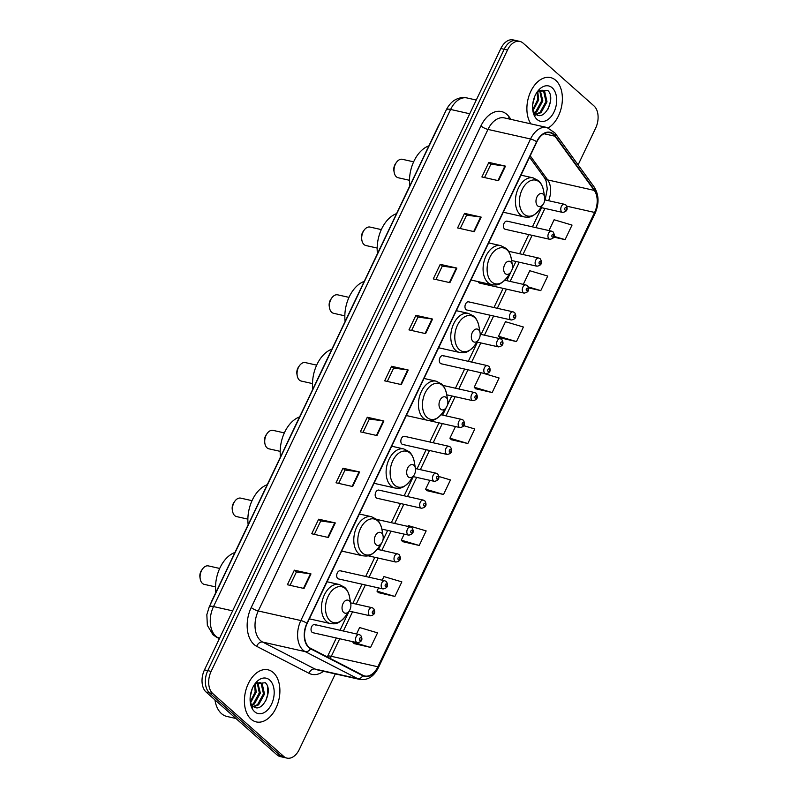 <?xml version="1.0" encoding="UTF-8"?>
<svg xmlns="http://www.w3.org/2000/svg" width="798" height="798" viewBox="0 0 798 798"><rect width="100%" height="100%" fill="white"/><g stroke="black" fill="none" stroke-linecap="round" stroke-linejoin="round"><path stroke-width="1.2" d="M341.205 571.218A4.17 2.683 102.7 0 0 340.377 570.779A4.17 2.683 102.7 0 0 337.035 573.582A4.17 2.683 102.7 0 0 337.724 578.5A4.17 2.683 102.7 0 0 338.551 578.929L383.04 588.934A4.17 2.683 -77.3 0 1 382.212 588.505A4.17 2.683 -77.3 0 1 381.534 583.587A4.17 2.683 -77.3 0 1 384.865 580.794L386.372 581.562C388.686 585.652 387.579 588.106 383.04 588.934M379.678 490.531A4.17 2.683 102.7 0 0 378.86 490.102A4.17 2.683 102.7 0 0 375.519 492.905A4.17 2.683 102.7 0 0 376.207 497.812A4.17 2.683 102.7 0 0 377.035 498.241L421.524 508.256A4.17 2.683 -77.3 0 1 420.696 507.817A4.17 2.683 -77.3 0 1 420.007 502.91A4.17 2.683 -77.3 0 1 423.349 500.107L424.855 500.885C427.169 504.974 426.052 507.428 421.524 508.256M405.334 436.745A4.17 2.683 102.7 0 0 404.516 436.316A4.17 2.683 102.7 0 0 401.175 439.119A4.17 2.683 102.7 0 0 401.863 444.027A4.17 2.683 102.7 0 0 402.691 444.456L447.179 454.461A4.17 2.683 -77.3 0 1 446.351 454.032A4.17 2.683 -77.3 0 1 445.663 449.124A4.17 2.683 -77.3 0 1 449.005 446.321L450.511 447.099C452.825 451.179 451.708 453.643 447.179 454.461M443.818 356.068A4.17 2.683 102.7 0 0 443 355.639A4.17 2.683 102.7 0 0 439.658 358.432A4.17 2.683 102.7 0 0 440.346 363.349A4.17 2.683 102.7 0 0 441.164 363.778L485.663 373.783A4.17 2.683 -77.3 0 1 484.835 373.354A4.17 2.683 -77.3 0 1 484.147 368.447A4.17 2.683 -77.3 0 1 487.488 365.644L488.994 366.412C491.309 370.501 490.191 372.955 485.663 373.783M469.473 302.282A4.17 2.683 102.7 0 0 468.655 301.844A4.17 2.683 102.7 0 0 465.314 304.646A4.17 2.683 102.7 0 0 466.002 309.564A4.17 2.683 102.7 0 0 466.82 309.993L511.309 319.998A4.17 2.683 -77.3 0 1 510.491 319.569A4.17 2.683 -77.3 0 1 509.802 314.651A4.17 2.683 -77.3 0 1 513.144 311.858L514.65 312.626C516.964 316.716 515.847 319.17 511.309 319.998M478.112 281.604A4.17 2.683 102.7 0 0 478.83 282.662A4.17 2.683 102.7 0 0 479.648 283.1L524.136 293.105A4.17 2.683 -77.3 0 1 523.318 292.676A4.17 2.683 -77.3 0 1 522.63 287.759A4.17 2.683 -77.3 0 1 525.972 284.966L527.478 285.734C529.792 289.824 528.675 292.277 524.136 293.105M507.957 221.595A4.17 2.683 102.7 0 0 507.139 221.166A4.17 2.683 102.7 0 0 503.797 223.969A4.17 2.683 102.7 0 0 504.486 228.876A4.17 2.683 102.7 0 0 505.304 229.305L549.792 239.32A4.17 2.683 -77.3 0 1 548.974 238.881A4.17 2.683 -77.3 0 1 548.286 233.974A4.17 2.683 -77.3 0 1 551.627 231.171L553.134 231.949C555.448 236.038 554.331 238.492 549.792 239.32M315.549 625.004A4.17 2.683 102.7 0 0 314.721 624.575A4.17 2.683 102.7 0 0 311.38 627.368A4.17 2.683 102.7 0 0 312.068 632.285A4.17 2.683 102.7 0 0 312.896 632.714L357.384 642.719A4.17 2.683 -77.3 0 1 356.556 642.29A4.17 2.683 -77.3 0 1 355.878 637.383A4.17 2.683 -77.3 0 1 359.21 634.58L360.716 635.358C363.03 639.437 361.923 641.891 357.384 642.719M210.682 603.827A16.688 10.733 -77.3 0 1 211.889 600.764L438.341 126.014A16.688 10.733 -77.3 0 1 439.898 123.271M578.111 164.887L595.657 128.099A16.688 10.733 102.7 0 0 593.961 105.885L523.089 43.112A16.688 10.733 102.7 0 0 519.807 41.396L513.154 39.9A16.688 10.733 102.7 0 0 500.845 48.528L204.468 669.901A16.688 10.733 102.7 0 0 206.163 692.115L277.046 754.888A16.688 10.733 102.7 0 0 280.327 756.604L283.649 757.352A16.688 10.733 102.7 0 1 280.367 755.636A16.688 10.733 102.7 0 0 283.649 757.352L286.981 758.1A16.688 10.733 102.7 0 0 299.28 749.472L335.32 673.921M519.807 41.396A16.688 10.733 102.7 0 0 507.498 50.025L211.121 671.397A16.688 10.733 102.7 0 0 212.817 693.612L209.485 692.864L280.367 755.636L209.485 692.864A16.688 10.733 102.7 0 1 207.789 670.649A16.688 10.733 102.7 0 0 209.485 692.864L206.163 692.115M507.498 50.025L504.166 49.276L207.789 670.649L504.166 49.276A16.688 10.733 102.7 0 1 516.476 40.648A16.688 10.733 102.7 0 0 504.166 49.276L500.845 48.528M251.031 719.168A26.703 17.167 102.7 0 0 256.288 721.921A26.703 17.167 102.7 0 0 277.664 703.996A26.703 17.167 102.7 0 0 273.265 672.564A26.703 17.167 102.7 0 0 268.008 669.811A26.703 17.167 102.7 0 0 246.632 687.746A26.703 17.167 102.7 0 0 251.031 719.168A26.703 17.167 102.7 0 0 256.288 721.921A26.703 17.167 102.7 0 0 277.664 703.996A26.703 17.167 102.7 0 0 273.265 672.564A26.703 17.167 102.7 0 0 268.008 669.811A26.703 17.167 102.7 0 0 246.632 687.746A26.703 17.167 102.7 0 0 251.031 719.168M548.286 127.87A26.703 17.167 102.7 0 0 561.892 104.718A26.703 17.167 102.7 0 0 555.747 80.329A26.703 17.167 102.7 0 0 550.49 77.576A26.703 17.167 102.7 0 0 530.101 92.927A26.703 17.167 102.7 0 0 530.879 123.87A26.703 17.167 102.7 0 1 530.101 92.927A26.703 17.167 102.7 0 1 550.49 77.576A26.703 17.167 102.7 0 1 555.747 80.329A26.703 17.167 102.7 0 1 561.892 104.718A26.703 17.167 102.7 0 1 548.286 127.87M308.956 647.188A17.805 11.441 -77.3 0 1 307.14 623.487L536.835 141.924A17.805 11.441 -77.3 0 1 549.962 132.727A17.805 11.441 -77.3 0 1 554.959 136.209L594.271 190.393A17.805 11.441 -77.3 0 1 594.6 212.438L377.883 666.779A17.805 11.441 -77.3 0 1 364.756 675.986A17.805 11.441 -77.3 0 1 362.97 675.327L310.671 648.365A17.805 11.441 -77.3 0 1 308.956 647.188M308.766 647.577A18.244 11.731 102.7 0 0 310.522 648.784L362.831 675.746A18.244 11.731 102.7 0 0 378.122 666.978L594.829 212.637A18.244 11.731 102.7 0 0 594.5 190.044L555.179 135.869A18.244 11.731 102.7 0 0 536.605 141.725L306.911 623.288A18.244 11.731 102.7 0 0 308.766 647.577M484.536 177.555L490.92 164.179L504.935 166.044A4.449 1.137 25.5 0 1 505.483 166.144L488.845 162.403L481.902 176.966L498.531 180.707L505.483 166.144M490.9 164.218L488.845 162.403M460.227 228.527L466.611 215.151L480.625 217.016A4.449 1.137 25.5 0 1 481.164 217.116L464.536 213.375L457.593 227.939L474.221 231.679L481.164 217.116M466.591 215.191L464.536 213.375M435.917 279.5L442.291 266.123L456.316 267.988A4.449 1.137 25.5 0 1 456.855 268.088L440.227 264.347L433.274 278.911L449.912 282.652L456.855 268.088M442.272 266.163L440.227 264.347M411.598 330.472L417.982 317.095L431.997 318.961A4.449 1.137 25.5 0 1 432.546 319.06L415.908 315.32L408.965 329.883L425.593 333.624L432.546 319.06M417.962 317.135L415.908 315.32M294.352 570.171L296.407 571.986L310.442 573.812A4.449 1.137 25.5 0 1 310.981 573.912L294.352 570.171L287.4 584.735L304.038 588.475L310.981 573.912M314.352 534.361L320.736 520.984L334.751 522.84A4.449 1.137 25.5 0 1 335.3 522.939L318.661 519.199L311.719 533.762L328.347 537.503L335.3 522.939M320.716 521.014L318.661 519.199M338.661 483.389L345.045 470.012L359.06 471.867A4.449 1.137 25.5 0 1 359.609 471.967L342.98 468.226L336.028 482.79L352.656 486.531L359.609 471.967M345.025 470.052L342.98 468.226M362.98 432.416L369.354 419.04L383.379 420.905A4.449 1.137 25.5 0 1 383.918 420.995L367.289 417.254L360.337 431.818L376.975 435.558L383.918 420.995M369.344 419.08L367.289 417.254M387.289 381.444L393.673 368.068L407.688 369.933A4.449 1.137 25.5 0 1 408.227 370.033L391.599 366.282L384.656 380.846L401.284 384.586L408.227 370.033M393.653 368.107L391.599 366.282M212.817 693.612L283.689 756.384A16.688 10.733 102.7 0 0 286.981 758.1M499.877 337.754L516.466 341.584L523.408 327.02L505.493 321.704L498.541 336.267L499.997 337.883M528.675 287.898L540.775 290.622L547.727 276.058L529.802 270.731L523.308 284.357M553.922 237.136L565.094 239.649L572.036 225.086L554.111 219.759L548.964 230.572M426.94 490.67L443.528 494.501L450.471 479.937L438.94 476.516M402.631 541.643L419.219 545.473L426.162 530.909L408.247 525.593L407.858 526.401M378.322 592.615L394.9 596.445L401.853 581.882L383.928 576.565L382.202 580.186M354.003 643.577L370.591 647.417L377.544 632.854L359.619 627.537L356.546 633.981M475.568 388.726L492.157 392.556L499.099 377.993L482.561 373.085M451.259 439.698L467.837 443.528L474.79 428.965L463.927 425.743M296.417 571.947L290.043 585.333M455.478 426.551L449.922 438.212L451.379 439.828M467.837 443.528L449.922 438.212M429.823 480.336L425.613 489.184L427.06 490.8M443.528 494.501L425.613 489.184M404.167 534.131L401.294 540.156L402.751 541.772M419.219 545.473L401.294 540.156M378.511 587.917L376.985 591.128L378.442 592.744M394.9 596.445L376.985 591.128M352.866 641.702L354.122 643.717M370.591 647.417L352.676 642.101M481.134 372.766L474.231 387.239L475.688 388.855M492.157 392.556L474.231 387.239M516.466 341.584L498.541 336.267M540.775 290.622L528.366 286.931M565.094 239.649L554.201 236.417M214.941 699.886A27.82 17.885 102.7 0 0 221.465 713.592A27.82 17.885 102.7 0 0 226.941 716.464L235.939 718.489M252.258 688.654L250.203 696.953M255.27 683.816L256.198 692.185L250.602 702.729M254.602 684.435L255.161 691.946L250.293 701.851M257.744 682.539L260.357 693.113L254.432 703.936L252.118 705.262M257.156 682.719L259.32 692.883L253.395 703.706L251.709 704.754M254.811 684.195L259.929 682.48L262.183 683.726L264.517 694.051L258.592 704.873L253.774 706.699M259.4 682.4L261.146 683.497L263.48 693.821L257.545 704.634L253.375 706.43M250.193 701.542A12.578 8.08 102.7 0 0 252.757 705.911C261.844 715.098 273.993 690.011 265.275 682.719L255.111 683.876M254.602 711.696A18.145 11.661 102.7 0 0 271.539 704.185A18.145 11.661 102.7 0 0 269.694 680.046A18.145 11.661 102.7 0 0 254.771 684.095A18.145 11.661 102.7 0 0 250.432 703.347A18.145 11.661 102.7 0 0 254.602 711.696M250.313 702.569L252.677 707.896L250.273 702.27M267.739 687.557L267.789 694.23L265.614 701.262M219.689 568.445L208.418 565.912A9.456 6.075 102.7 0 0 202.502 568.994L201.555 570.341A6.673 4.289 102.7 0 0 199.959 577.423L200.238 579.039A9.456 6.075 102.7 0 0 202.413 583.388A9.456 6.075 102.7 0 0 204.268 584.365L215.54 586.899M202.502 568.994A9.456 6.075 102.7 0 0 200.238 579.039M349.245 600.834A6.673 4.289 102.7 0 0 343.01 603.597A6.673 4.289 102.7 0 0 343.689 612.485A6.673 4.289 102.7 0 0 349.185 610.989A6.673 4.289 102.7 0 0 350.781 603.906A6.673 4.289 102.7 0 0 349.245 600.834M234.931 552.475A30.603 19.671 102.7 0 0 215.829 592.505M252.018 500.675L240.747 498.142A9.456 6.075 102.7 0 0 234.821 501.234L233.874 502.57A6.673 4.289 102.7 0 0 232.278 509.653L232.567 511.269A9.456 6.075 102.7 0 0 234.732 515.618A9.456 6.075 102.7 0 0 236.597 516.595L247.869 519.129M234.821 501.234A9.456 6.075 102.7 0 0 232.567 511.269M381.574 533.064A6.673 4.289 102.7 0 0 375.329 535.827A6.673 4.289 102.7 0 0 376.018 544.715A6.673 4.289 102.7 0 0 381.504 543.219A6.673 4.289 102.7 0 0 383.1 536.136A6.673 4.289 102.7 0 0 381.574 533.064M267.25 484.705A30.603 19.671 102.7 0 0 248.158 524.735M284.337 432.905L273.066 430.371A9.456 6.075 102.7 0 0 267.15 433.464L266.203 434.8A6.673 4.289 102.7 0 0 264.607 441.883L264.886 443.498A9.456 6.075 102.7 0 0 267.061 447.858A9.456 6.075 102.7 0 0 268.916 448.825L280.188 451.359M267.15 433.464A9.456 6.075 102.7 0 0 264.886 443.498M413.893 465.294A6.673 4.289 102.7 0 0 407.658 468.057A6.673 4.289 102.7 0 0 408.337 476.945A6.673 4.289 102.7 0 0 413.833 475.448A6.673 4.289 102.7 0 0 415.429 468.366A6.673 4.289 102.7 0 0 413.893 465.294M299.579 416.935A30.603 19.671 102.7 0 0 280.477 456.975M316.666 365.145L305.395 362.601A9.456 6.075 102.7 0 0 299.469 365.693L298.522 367.03A6.673 4.289 102.7 0 0 296.926 374.122L297.215 375.728A9.456 6.075 102.7 0 0 299.38 380.087A9.456 6.075 102.7 0 0 301.245 381.065L312.517 383.599M299.469 365.693A9.456 6.075 102.7 0 0 297.215 375.728M446.222 397.524A6.673 4.289 102.7 0 0 439.977 400.287A6.673 4.289 102.7 0 0 440.656 409.175A6.673 4.289 102.7 0 0 446.152 407.688A6.673 4.289 102.7 0 0 447.748 400.596A6.673 4.289 102.7 0 0 446.222 397.524M331.898 349.165A30.603 19.671 102.7 0 0 312.806 389.205M348.985 297.375L337.714 294.841A9.456 6.075 102.7 0 0 331.798 297.923L330.851 299.26A6.673 4.289 102.7 0 0 329.255 306.352L329.534 307.968A9.456 6.075 102.7 0 0 331.709 312.317A9.456 6.075 102.7 0 0 333.564 313.295L344.836 315.828M331.798 297.923A9.456 6.075 102.7 0 0 329.534 307.968M478.541 329.754A6.673 4.289 102.7 0 0 472.306 332.517A6.673 4.289 102.7 0 0 472.985 341.404A6.673 4.289 102.7 0 0 478.481 339.918A6.673 4.289 102.7 0 0 480.077 332.826A6.673 4.289 102.7 0 0 478.541 329.754M364.227 281.405A30.603 19.671 102.7 0 0 345.125 321.434M381.314 229.605L370.043 227.071A9.456 6.075 102.7 0 0 364.117 230.153L363.17 231.5A6.673 4.289 102.7 0 0 361.574 238.582L361.863 240.198A9.456 6.075 102.7 0 0 364.028 244.547A9.456 6.075 102.7 0 0 365.893 245.525L377.165 248.058M364.117 230.153A9.456 6.075 102.7 0 0 361.863 240.198M510.87 261.993A6.673 4.289 102.7 0 0 504.625 264.756A6.673 4.289 102.7 0 0 505.304 273.644A6.673 4.289 102.7 0 0 510.8 272.148A6.673 4.289 102.7 0 0 512.396 265.066A6.673 4.289 102.7 0 0 510.87 261.993M396.546 213.635A30.603 19.671 102.7 0 0 377.454 253.664M413.633 161.834L402.362 159.301A9.456 6.075 102.7 0 0 396.446 162.393L395.499 163.73A6.673 4.289 102.7 0 0 393.903 170.812L394.182 172.428A9.456 6.075 102.7 0 0 396.357 176.777A9.456 6.075 102.7 0 0 398.212 177.755L409.484 180.288M396.446 162.393A9.456 6.075 102.7 0 0 394.182 172.428M543.189 194.223A6.673 4.289 102.7 0 0 536.954 196.986A6.673 4.289 102.7 0 0 537.633 205.874A6.673 4.289 102.7 0 0 543.129 204.378A6.673 4.289 102.7 0 0 544.725 197.296A6.673 4.289 102.7 0 0 543.189 194.223M428.875 145.864A30.603 19.671 102.7 0 0 409.773 185.894M534.74 96.408L532.685 104.718M537.762 91.57L538.68 99.94L533.094 110.493M537.094 92.189L537.643 99.71L532.775 109.605M540.226 90.294L542.84 100.877L536.914 111.69L534.6 113.017M539.638 90.483L541.802 100.638L535.877 111.461L534.201 112.508M537.293 91.96L542.411 90.234L544.665 91.481L546.999 101.815L541.074 112.628L536.256 114.463M541.892 90.154L543.628 91.251L545.962 101.575L540.037 112.398L535.857 114.184M532.685 109.296A12.578 8.08 102.7 0 0 535.239 113.665C544.326 122.852 556.475 97.765 547.757 90.473L537.593 91.63M537.084 119.451A18.145 11.661 102.7 0 0 554.031 111.949A18.145 11.661 102.7 0 0 552.186 87.8A18.145 11.661 102.7 0 0 537.254 91.85A18.145 11.661 102.7 0 0 532.924 111.112A18.145 11.661 102.7 0 0 537.084 119.451M532.795 110.323L535.159 115.65L532.765 110.024M550.221 95.311L550.281 101.984L548.096 109.027M469.733 113.755L450.611 109.456A11.122 2.843 -154.5 0 0 446.331 109.775C450.262 102.274 454.651 100.089 455.459 99.7C459.139 97.695 462.99 97.117 467.02 97.955A22.254 14.304 102.7 0 0 450.611 109.456L213.515 606.56A22.254 14.304 102.7 0 0 215.769 636.176A22.254 14.304 102.7 0 0 217.914 637.652L219.659 638.051M232.627 610.859L213.515 606.56A11.122 2.843 -154.5 0 0 209.226 606.869L446.331 109.775M277.046 754.888L283.689 756.384M204.468 669.901L211.121 671.397M219.37 638.639L216.378 637.103A11.122 8.409 -62.7 0 0 217.914 637.652L219.46 638.45M323.529 671.268A27.82 17.885 -77.3 0 1 309.045 673.322L256.737 646.36A27.82 17.885 -77.3 0 1 251.23 607.487L480.925 125.924A5.566 1.426 -154.5 0 0 487.967 129.416L258.273 610.969A22.254 14.304 102.7 0 0 260.537 640.595A22.254 14.304 102.7 0 0 262.672 642.071L314.981 669.033A22.254 14.304 102.7 0 0 317.215 669.851L359.788 679.427A22.254 14.304 -77.3 0 1 357.554 678.609A5.566 4.199 -62.7 0 0 362.831 675.746M480.925 125.924A27.82 17.885 -77.3 0 1 506.91 114.413A27.82 17.885 -77.3 0 1 509.234 116.997L510.969 119.391M504.376 117.905A22.254 14.304 102.7 0 0 487.967 129.416L530.54 138.992A22.254 14.304 -77.3 0 1 546.949 127.481L504.376 117.905M309.045 673.322A5.566 4.199 117.3 0 1 314.981 669.033L357.554 678.609L305.255 651.647A22.254 14.304 -77.3 0 1 303.11 650.17A22.254 14.304 -77.3 0 1 300.846 620.545A5.566 1.426 25.5 0 1 306.911 623.288M310.522 648.784A5.566 4.199 -62.7 0 1 305.255 651.647L262.672 642.071A5.566 4.199 117.3 0 0 256.737 646.36M359.788 679.427C367.579 680.524 373.763 676.634 378.342 667.766A5.566 1.426 -154.5 0 0 378.122 666.978M594.829 212.637A5.566 1.426 25.5 0 1 595.049 213.425C599.278 203.58 598.999 194.802 594.231 187.091L554.909 132.917L546.949 127.481M594.5 190.044A5.566 3.711 -36 0 0 594.231 187.091M555.179 135.869A5.566 3.711 -36 0 0 554.909 132.917M536.605 141.725A5.566 1.426 -154.5 0 0 530.54 138.992L300.846 620.545L258.273 610.969A5.566 1.426 -154.5 0 1 251.23 607.487M508.466 118.832A5.566 3.711 144 0 1 509.234 116.997M594.6 212.438L566.819 206.193M548.585 200.707A17.805 11.441 102.7 0 0 547.707 179.919L530.211 155.809M594.271 190.393L547.707 179.919A10.015 6.673 144 0 1 544.605 177.994L529.543 157.226M554.959 136.209L543.957 133.735M330.173 658.42A17.805 11.441 102.7 0 0 331.32 656.305L339.699 638.739M377.883 666.779L331.32 656.305A10.015 2.564 -154.5 0 0 327.469 656.584L336.337 637.991M343.379 631.019L352.526 611.847M356.207 604.126L365.354 584.954M369.035 577.233L378.182 558.061M381.863 550.341L391.01 531.169M394.691 523.438L403.838 504.276M407.519 496.546L416.666 477.384M420.346 469.653L429.494 450.491M433.174 442.76L442.311 423.588M446.002 415.868L455.139 396.696M458.83 388.975L467.967 369.803M471.658 362.083L480.795 342.911M484.486 335.19L493.623 316.018M497.314 308.297L506.451 289.125M510.141 281.395L519.279 262.233M522.969 254.502L532.106 235.34M535.797 227.61L544.934 208.448M407.688 369.933L400.756 384.466M383.379 420.905L376.437 435.439M359.06 471.867L352.127 486.411M334.751 522.84L327.818 537.383M310.442 573.812L303.499 588.355M431.997 318.961L425.065 333.504M456.316 267.988L449.374 282.532M480.625 217.016L473.693 231.56M504.935 166.044L498.002 180.587M345.364 588.635A18.394 11.83 102.7 0 0 328.178 596.246A18.394 11.83 102.7 0 0 330.053 620.734A18.394 11.83 102.7 0 0 345.195 616.625C338.023 625.004 334.512 623.906 330.372 623.567A20.03 12.878 102.7 0 1 326.432 621.502A20.03 12.878 102.7 0 1 323.13 597.931A20.03 12.878 102.7 0 1 339.16 584.485L344.477 587.238C344.896 587.587 347.988 589.872 349.584 597.094A18.394 11.83 102.7 0 0 345.364 588.635M377.683 520.865A18.394 11.83 102.7 0 0 360.506 528.476A18.394 11.83 102.7 0 0 362.372 552.974A18.394 11.83 102.7 0 0 377.514 548.854C370.352 557.243 366.831 556.136 362.691 555.797A20.03 12.878 102.7 0 1 358.751 553.732A20.03 12.878 102.7 0 1 355.459 530.161A20.03 12.878 102.7 0 1 371.489 516.715L376.796 519.468C377.215 519.817 380.317 522.101 381.913 529.333A18.394 11.83 102.7 0 0 377.683 520.865M410.012 453.094A18.394 11.83 102.7 0 0 392.825 460.705A18.394 11.83 102.7 0 0 394.701 485.204A18.394 11.83 102.7 0 0 409.843 481.094C402.671 489.473 399.16 488.366 395.02 488.027A20.03 12.878 102.7 0 1 391.08 485.962A20.03 12.878 102.7 0 1 387.778 462.391A20.03 12.878 102.7 0 1 403.808 448.945L409.125 451.698C409.534 452.047 412.636 454.331 414.232 461.563A18.394 11.83 102.7 0 0 410.012 453.094M442.331 385.324A18.394 11.83 102.7 0 0 425.144 392.945A18.394 11.83 102.7 0 0 427.02 417.434A18.394 11.83 102.7 0 0 442.162 413.324C435 421.703 431.479 420.606 427.339 420.257A20.03 12.878 102.7 0 1 423.399 418.192A20.03 12.878 102.7 0 1 420.107 394.621A20.03 12.878 102.7 0 1 436.137 381.175L441.444 383.928C441.863 384.287 444.965 386.561 446.551 393.793A18.394 11.83 102.7 0 0 442.331 385.324M474.66 317.554A18.394 11.83 102.7 0 0 457.473 325.175A18.394 11.83 102.7 0 0 459.349 349.664A18.394 11.83 102.7 0 0 474.491 345.554C467.319 353.933 463.808 352.836 459.668 352.487A20.03 12.878 102.7 0 1 455.728 350.422A20.03 12.878 102.7 0 1 452.426 326.861A20.03 12.878 102.7 0 1 468.456 313.415L473.773 316.168C474.182 316.517 477.284 318.791 478.88 326.023A18.394 11.83 102.7 0 0 474.66 317.554M506.979 249.794A18.394 11.83 102.7 0 0 489.792 257.405A18.394 11.83 102.7 0 0 491.668 281.894A18.394 11.83 102.7 0 0 506.81 277.784C499.648 286.163 496.127 285.066 491.987 284.726A20.03 12.878 102.7 0 1 488.047 282.662A20.03 12.878 102.7 0 1 484.755 259.091A20.03 12.878 102.7 0 1 500.785 245.644L506.092 248.397C506.511 248.747 509.613 251.031 511.199 258.253A18.394 11.83 102.7 0 0 506.979 249.794M539.308 182.024A18.394 11.83 102.7 0 0 522.121 189.635A18.394 11.83 102.7 0 0 523.987 214.133A18.394 11.83 102.7 0 0 539.139 210.014C531.967 218.403 528.456 217.295 524.316 216.956A20.03 12.878 102.7 0 1 520.376 214.891A20.03 12.878 102.7 0 1 517.074 191.321A20.03 12.878 102.7 0 1 533.104 177.874L538.421 180.627C538.83 180.976 541.932 183.261 543.528 190.493A18.394 11.83 102.7 0 0 539.308 182.024M360.955 637.901A1.387 0.898 102.7 0 0 359.798 640.325A1.387 0.898 102.7 0 0 360.955 637.901M369.384 615.398A4.17 2.683 -77.3 0 1 368.706 610.49A4.17 2.683 -77.3 0 1 372.038 607.687L373.544 608.455C375.858 612.545 374.751 614.999 370.212 615.827A4.17 2.683 -77.3 0 1 369.384 615.398M373.783 611.009A1.387 0.898 102.7 0 0 372.626 613.433A1.387 0.898 102.7 0 0 373.783 611.009M386.611 584.116A1.387 0.898 102.7 0 0 385.454 586.54A1.387 0.898 102.7 0 0 386.611 584.116M395.04 561.612A4.17 2.683 -77.3 0 1 394.352 556.695A4.17 2.683 -77.3 0 1 397.693 553.902L399.2 554.67C401.514 558.76 400.406 561.213 395.868 562.041A4.17 2.683 -77.3 0 1 395.04 561.612M399.439 557.223A1.387 0.898 102.7 0 0 398.282 559.647A1.387 0.898 102.7 0 0 399.439 557.223M407.868 534.72A4.17 2.683 -77.3 0 1 407.18 529.802A4.17 2.683 -77.3 0 1 410.521 526.999L412.027 527.777C414.342 531.867 413.234 534.321 408.696 535.149A4.17 2.683 -77.3 0 1 407.868 534.72M412.267 530.331A1.387 0.898 102.7 0 0 411.11 532.755A1.387 0.898 102.7 0 0 412.267 530.331M425.095 503.438A1.387 0.898 102.7 0 0 423.938 505.862A1.387 0.898 102.7 0 0 425.095 503.438M433.523 480.925A4.17 2.683 -77.3 0 1 432.835 476.017A4.17 2.683 -77.3 0 1 436.177 473.214L437.683 473.992C439.997 478.072 438.88 480.536 434.351 481.354A4.17 2.683 -77.3 0 1 433.523 480.925M437.922 476.546A1.387 0.898 102.7 0 0 436.765 478.97A1.387 0.898 102.7 0 0 437.922 476.546M450.75 449.643A1.387 0.898 102.7 0 0 449.593 452.077A1.387 0.898 102.7 0 0 450.75 449.643M459.179 427.139A4.17 2.683 -77.3 0 1 458.491 422.232A4.17 2.683 -77.3 0 1 461.833 419.429L463.339 420.207C465.653 424.287 464.536 426.74 460.007 427.568A4.17 2.683 -77.3 0 1 459.179 427.139M463.578 422.75A1.387 0.898 102.7 0 0 462.421 425.184A1.387 0.898 102.7 0 0 463.578 422.75M472.007 400.247A4.17 2.683 -77.3 0 1 471.319 395.339A4.17 2.683 -77.3 0 1 474.66 392.536L476.167 393.314C478.481 397.394 477.364 399.848 472.835 400.676A4.17 2.683 -77.3 0 1 472.007 400.247M476.406 395.858A1.387 0.898 102.7 0 0 475.249 398.292A1.387 0.898 102.7 0 0 476.406 395.858M489.234 368.965A1.387 0.898 102.7 0 0 488.077 371.389A1.387 0.898 102.7 0 0 489.234 368.965M497.663 346.462A4.17 2.683 -77.3 0 1 496.974 341.554A4.17 2.683 -77.3 0 1 500.316 338.751L501.822 339.519C504.137 343.609 503.019 346.063 498.481 346.891A4.17 2.683 -77.3 0 1 497.663 346.462M502.062 342.073A1.387 0.898 102.7 0 0 500.905 344.497A1.387 0.898 102.7 0 0 502.062 342.073M514.89 315.18A1.387 0.898 102.7 0 0 513.732 317.604A1.387 0.898 102.7 0 0 514.89 315.18M527.717 288.287A1.387 0.898 102.7 0 0 526.56 290.711A1.387 0.898 102.7 0 0 527.717 288.287M536.146 265.784A4.17 2.683 -77.3 0 1 535.458 260.866A4.17 2.683 -77.3 0 1 538.8 258.063L540.306 258.841C542.62 262.931 541.503 265.385 536.964 266.213A4.17 2.683 -77.3 0 1 536.146 265.784M540.545 261.395A1.387 0.898 102.7 0 0 539.388 263.819A1.387 0.898 102.7 0 0 540.545 261.395M553.373 234.502A1.387 0.898 102.7 0 0 552.216 236.926A1.387 0.898 102.7 0 0 553.373 234.502M561.802 211.989A4.17 2.683 -77.3 0 1 561.114 207.081A4.17 2.683 -77.3 0 1 564.455 204.278L565.962 205.056C568.276 209.136 567.159 211.6 562.62 212.418A4.17 2.683 -77.3 0 1 561.802 211.989M566.201 207.61A1.387 0.898 102.7 0 0 565.044 210.034A1.387 0.898 102.7 0 0 566.201 207.61M216.378 637.103L213.026 634.799L207.35 625.343L206.842 614.65L209.226 606.869M467.02 97.955L476.276 100.039M378.342 667.766L595.049 213.425M340.018 630.26L349.165 611.088M352.846 603.368L361.993 584.196M365.674 576.475L374.821 557.303M378.501 549.583L381.614 543.069M382.741 540.695L387.648 530.411M391.329 522.69L400.476 503.518M404.157 495.797L413.304 476.625M416.985 468.895L426.132 449.733M429.813 442.002L438.96 422.84M442.641 415.11L446.262 407.539M447.389 405.165L451.788 395.948M455.468 388.217L464.616 369.045M468.296 361.324L477.443 342.152M481.124 334.432L490.271 315.26M493.952 307.539L503.099 288.367M506.78 280.647L510.91 271.998M512.037 269.624L515.927 261.475M519.608 253.754L528.755 234.582M532.436 226.861L541.583 207.689M545.164 199.939L547.278 188.827L546.071 180.857L544.605 177.994M327.05 581.762L339.16 584.485M309.365 618.839L330.372 623.567M350.781 603.906L349.584 597.094M349.185 610.989L345.195 616.625M359.369 513.992L371.489 516.715M341.684 551.069L362.691 555.797M383.1 536.136L381.913 529.333M381.504 543.219L377.514 548.854M391.698 446.222L403.808 448.945M374.013 483.299L395.02 488.027M415.429 468.366L414.232 461.563M413.833 475.448L409.843 481.094M424.017 378.452L436.137 381.175M406.332 415.529L427.339 420.257M447.748 400.596L446.551 393.793M446.152 407.688L442.162 413.324M456.346 310.681L468.456 313.415M438.661 347.768L459.668 352.487M480.077 332.826L478.88 326.023M478.481 339.918L474.491 345.554M488.665 242.921L500.785 245.644M470.98 279.998L491.987 284.726M512.396 265.066L511.199 258.253M510.8 272.148L506.81 277.784M520.994 175.151L533.104 177.874M503.309 212.228L524.316 216.956M544.725 197.296L543.528 190.493M543.129 204.378L539.139 210.014M314.721 624.575L359.21 634.58M350.591 602.859L372.038 607.687M349.115 611.078L370.212 615.827M340.377 570.779L384.865 580.794M377.205 549.283L397.693 553.902M367.968 555.767L395.868 562.041M376.726 519.398L410.521 526.999M381.873 529.114L408.696 535.149M378.86 490.102L423.349 500.107M415.459 468.556L436.177 473.214M413.045 476.566L434.351 481.354M404.516 436.316L449.005 446.321M441.055 414.761L461.833 419.429M428.207 420.416L460.007 427.568M442.85 385.384L474.66 392.536M446.73 394.811L472.835 400.676M443 355.639L487.488 365.644M480.197 334.222L500.316 338.751M476.965 342.053L498.481 346.891M468.655 301.844L513.144 311.858M504.815 280.208L525.972 284.966M508.545 251.26L538.8 258.063M511.598 260.497L536.964 266.213M507.139 221.166L551.627 231.171M544.785 199.859L564.455 204.278M540.894 207.53L562.62 212.418"/></g></svg>
